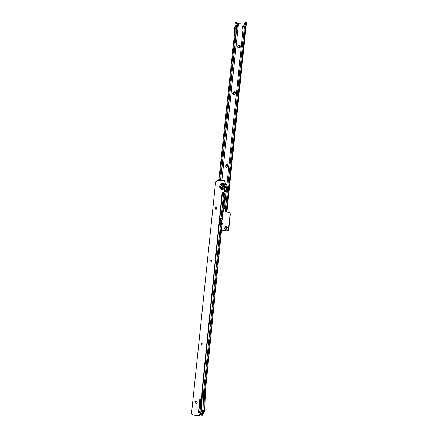 <?xml version="1.0" encoding="UTF-8"?>
<svg xmlns="http://www.w3.org/2000/svg" width="438" height="438" viewBox="0 0 438 438"><rect width="100%" height="100%" fill="white"/><g stroke="black" fill="none" stroke-linecap="round" stroke-linejoin="round"><path stroke-width="0.66" d="M238.951 48.185C237.018 47.271 237.122 46.258 239.268 45.158C241.201 46.072 241.092 47.08 238.951 48.185M240.144 46.521L239.378 46.099L238.425 47.468L239.192 47.884L240.144 46.521L239.405 46.149L238.425 47.468M234.067 94.679C232.107 93.677 232.217 92.632 234.396 91.542C236.356 92.544 236.246 93.59 234.067 94.679M235.261 92.861L234.516 92.467C233.651 92.664 233.339 93.152 233.58 93.924L234.319 94.312C235.179 94.115 235.491 93.633 235.261 92.861L234.538 92.506C233.678 92.703 233.366 93.19 233.607 93.962L233.613 93.978M226.413 167.562C224.415 166.424 224.53 165.323 226.764 164.255C228.762 165.389 228.647 166.495 226.413 167.562M226.889 165.142C225.926 165.372 225.636 165.914 226.013 166.774L226.687 167.086C227.645 166.862 227.935 166.32 227.563 165.46L226.889 165.142M225.477 229.611C223.429 228.351 223.544 227.196 225.833 226.145C227.886 227.404 227.765 228.559 225.477 229.611M225.964 226.999C224.886 227.284 224.628 227.886 225.192 228.817L225.756 229.041C226.829 228.762 227.087 228.16 226.534 227.229L225.964 226.999M227.53 165.427L226.917 165.17C225.953 165.4 225.663 165.947 226.046 166.801L226.074 166.84M226.468 227.174L225.992 227.021C224.918 227.3 224.661 227.908 225.22 228.839L225.285 228.888M244.475 24.61L244.645 22.99L238.469 23.345L237.276 22.962L236.712 22.141L236.449 22.628L235.71 22.672L236.153 25.152L234.385 27.49L234.429 35.752M244.563 24.572L244.913 23.521L245.608 23.592L245.74 22.497L244.99 22.541L245.296 21.944M224.464 208.652L225.417 210.032L224.426 208.444L243.03 29.866L244.93 30.342L244.585 27.014L245.608 23.592L244.316 24.692L243.731 26.614L244.585 27.014L245.132 28.098L245.472 31.421L246.161 24.714L245.132 28.098M245.625 23.619L246.161 24.714L246.397 22.431L246.014 21.9L245.625 23.619M244.99 22.541L245.702 22.71M244.875 23.652L244.962 22.776M226.309 210.174L226.994 210.935L226.857 211.434L226.112 211.286L226.172 210.744L225.526 210.152L226.309 210.174L225.395 209.862L244.07 29.948L243.731 26.614L242.696 26.532L243.046 25.382L244.316 24.692M226.326 210.185L244.93 30.342L245.472 31.421L226.961 210.777L226.172 210.744M235.129 27.375L235.89 29.423L236 28.547L235.129 27.375L235.113 34.963L219.558 180.352M237.276 22.962L237.144 24.402L236.449 22.628M235.874 36.343L236.794 27.671L236.044 26.247L236.794 27.671L237.434 27.008L236.679 25.568L236.969 24.2L236.4 22.962M236.969 24.2L237.724 25.645L237.144 24.402M235.71 22.672L236.005 22.185M218.781 180.336L234.314 35.538M215.89 207.289L215.693 209.134M216.673 207.316L216.481 209.14M236.679 25.568L235.239 27.112M235.677 22.82L236.416 22.776M235.113 34.963L235.945 36.37L220.593 180.374M223.528 210.103L223.413 211.247M222.915 216.23L222.816 217.221M224.524 200.117L225.373 199.389M225.515 197.981L224.82 197.199M221.48 230.541L226.753 230.81C227.727 230.755 228.313 230.235 228.516 229.249L230.092 213.788L229.643 212.518L227.125 212.041L226.594 211.417L225.077 211.357M226.112 211.286L225.077 211.346L225.236 209.933M224.486 208.827L224.426 208.444M244.645 22.99L244.951 22.902M226.594 211.417L226.933 211.997M229.873 212.698L230.317 213.963L228.745 229.408C228.548 230.399 227.963 230.914 226.988 230.968L221.464 230.689M225.214 197.494L224.809 197.303M236.794 27.698L236 28.547M235.89 29.423L235.879 36.288M237.724 25.645L237.434 27.008M243.008 30.063L242.696 26.532L243.03 29.866M196.443 403.354L196.12 403.365C194.954 402.653 194.915 401.887 196.01 401.071M202.142 345.21L202.017 345.193C200.872 344.306 200.96 343.567 202.268 342.976M210.295 261.99L210.207 261.94C209.484 260.988 209.703 260.331 210.864 259.986L211.198 260.068M215.545 209.046L215.496 209.003C214.976 208.088 215.239 207.497 216.29 207.218L216.805 207.393M224.552 188.981L224.267 191.833L223.813 192.397M224.689 180.96L225.225 182.274L224.623 188.92M202.887 415.733L201.179 416.073L193.065 414.983C192.063 414.72 191.565 414.019 191.587 412.875L215.611 181.863L217.341 180.308L223.577 180.429L224.634 180.905L224.99 182.055L224.765 184.31C222.296 182.805 220.538 183.506 219.498 186.413C219.942 189.358 221.546 190.136 224.316 188.745L224.842 185.991C223.249 183.872 221.814 184.086 220.549 186.637C220.544 187.984 221.201 188.74 222.515 188.893L224.568 187.678M196.323 401.06L196.131 401.055C194.883 401.783 194.872 402.56 196.087 403.376L196.295 403.382C197.527 402.642 197.538 401.865 196.323 401.06M202.296 342.976C200.933 343.523 200.828 344.263 201.984 345.188L202.066 345.204C203.429 344.662 203.539 343.929 202.394 342.992L202.296 342.976M210.831 259.969C209.671 260.32 209.452 260.971 210.174 261.929L210.618 262.072C211.778 261.727 212.003 261.075 211.286 260.117L210.831 259.969M216.262 207.196C215.211 207.47 214.943 208.066 215.463 208.981L216.054 209.216C217.1 208.948 217.368 208.351 216.859 207.437L216.262 207.196M198.808 412.963L199.241 412.7L200.226 409.913L200.599 399.494L200.15 399.007L199.761 399.418L198.436 412.437L198.808 412.963M199.098 412.881L198.436 412.437M224.765 184.31L224.842 185.991M200.243 399.013L198.726 412.355M204.699 410.351L201.31 410.477L199.624 414.501L203.046 414.37M201.31 410.477L202 391.052L222.137 192.216L223.949 192.419L225.099 193.935M224.316 188.745L224.032 191.625L223.572 192.244L222.126 192.205M205.356 391.052L203.681 391.222L220.703 222.186L221.513 222.296L221.376 223.676M202.088 416.067L202.23 414.666L203.916 410.647L204.579 391.243L221.354 223.873L222.022 224.333L222.192 222.969M222.329 214.587L222.515 212.737M221.617 221.705L221.803 219.843M221.294 220.506L222.57 218.825L222.701 215.852L222.739 217.177L222.093 216.52L221.907 218.359L220.632 220.029L221.294 220.506L221.245 221.009L221.283 220.517M221.951 213.881L221.995 213.41M220.878 218.228L220.424 219.038M221.185 215.206L220.894 214.368M199.87 415.952L200.013 414.545L201.699 410.521L202.383 391.096L203.681 391.222L203.008 410.641L201.316 414.666L201.179 416.073M221.907 218.359L220.511 218.321L220.155 221.71L220.703 222.186M221.19 211.455L222.296 211.247L221.212 211.395L220.856 214.757L222.208 215.354L222.093 216.52M221.601 218.173L220.495 218.376M222.493 192.244L202.383 391.096L202 391.052M202.931 415.793L203.068 414.408L204.749 410.401L205.406 391.085L222.241 222.92M222.175 222.778L222.022 224.333M221.113 218.25L221.683 218.343M222.969 211.915L223.265 211.926L223.44 210.18L221.956 213.897L222.701 215.852M222.761 209.868L222.603 211.434L222.296 211.247M222.603 211.434L221.809 211.33M222.915 212.036L223.342 211.948L225.154 193.859M222.29 218.951L222.652 218.847L222.937 216.005M220.632 220.029L221.951 222.767M220.582 220.533L221.283 222.285M222.318 211.412L221.299 213.399L222.039 215.348M222.345 218.819L222.723 217.303L222.044 216.985M222.783 209.671L224.464 193.18M221.141 211.91L221.508 211.302M220.177 221.508L220.413 222.137M224.825 189.649L224.437 190.125M226.26 187.705L226.32 187.108L226.26 187.705M225.023 184.601L225.34 184.666L225.127 185.175M226.309 183.933L226.928 184.436M226.243 190.99L223.966 191.713M226.063 187.617L226.506 187.185M225.028 184.617L225.329 184.655M223.933 192.129L226.216 191.275M226.939 184.354L225.592 183.5M226.238 191.072L224.064 191.997M225.22 186.632L224.831 188.439M221.557 187.973L222.559 188.373C224.245 187.957 224.721 186.999 223.988 185.504L223.878 185.4M222.52 188.34C224.207 187.924 224.683 186.971 223.955 185.477L222.86 184.989C221.168 185.411 220.697 186.374 221.442 187.869L222.52 188.34M222.559 187.344L221.913 186.593L222.707 185.876L223.358 186.626L222.559 187.344M238.469 23.345L221.798 180.396M237.369 23.011L237.221 24.413M235.847 36.321L220.489 180.368M238.513 23.345L221.842 180.396M226.096 210.601L226.889 210.634M226.413 211.412L226.139 210.662M225.159 211.357L225.274 209.961M244.519 24.588L244.683 22.984M244.7 24.221L245.598 23.619M224.836 186.123C223.32 183.922 221.907 184.097 220.593 186.648C221.382 189.249 222.756 189.484 224.716 187.36M224.798 185.767C223.095 183.746 221.639 184.02 220.424 186.583C220.424 187.968 221.097 188.74 222.449 188.904L224.584 187.639M199.482 415.908L199.624 414.501M202.876 415.837L203.018 414.441L204.694 410.433L205.351 391.107L222.203 222.849M221.042 218.244L221.404 215.233M221.737 211.324L223.703 192.386M222.608 218.803L222.898 215.929M222.811 209.687L223.44 210.18M223.298 211.904L225.116 193.788M200.046 399.352L199.761 399.418M221.299 213.399L221.956 213.897M221.349 212.895L222.011 213.394M225.094 186.134L224.771 188.658M224.804 188.543L225.083 186.21M226.194 191.505L223.867 192.233M225.121 183.319L226.922 184.513M226.293 190.541L224.283 191.63M225.083 183.67L226.851 185.181M226.38 189.676L224.338 191.077M225.105 185.997C225.751 187.086 225.57 188.083 224.552 188.992L224.639 188.909M245.264 21.944L246.014 21.9M236.712 22.141L235.972 22.185M226.994 210.935L246.424 22.568M226.189 191.532L223.867 192.244M225.121 183.314L226.725 184.245M225.258 186.78L225.077 186.265"/></g></svg>
